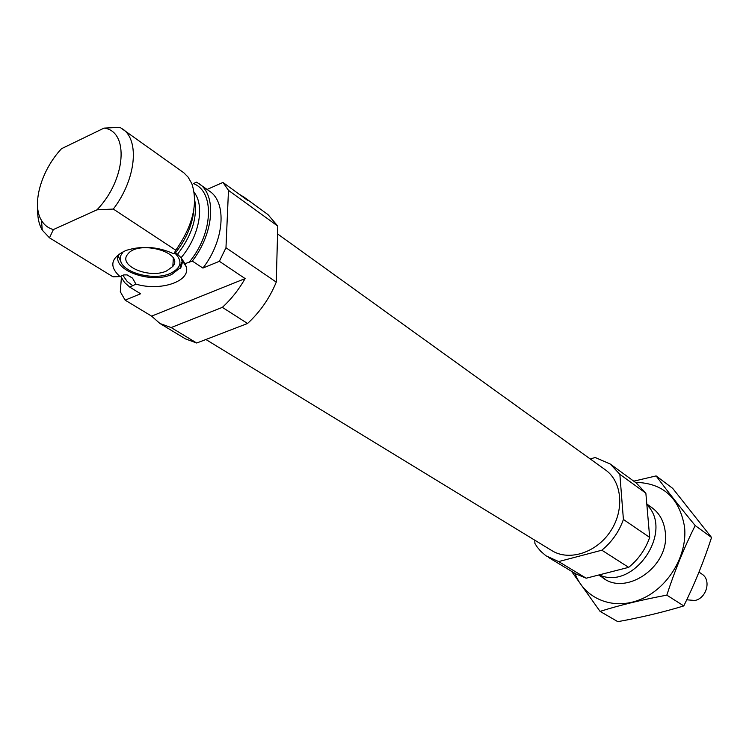 <?xml version="1.0" encoding="UTF-8"?>
<svg xmlns="http://www.w3.org/2000/svg" width="749" height="749" viewBox="0 0 749 749"><rect width="100%" height="100%" fill="white"/><g stroke="black" fill="none" stroke-linecap="round" stroke-linejoin="round"><path stroke-width="1.12" d="M219.373 261.298L202.923 268.076L192.306 261.083L185.012 263.657L181.052 257.759L177.56 254.239L175.21 253.199L173.843 253.845L175.8 250.213C192.961 225.458 198.298 203.26 191.819 183.627L188.121 177.129L183.88 172.832L119.971 127.33L104.036 128.107L61.512 148.705C41.139 170.369 31.392 204.458 41.504 220.459C44.303 225.121 48.264 228.155 53.385 229.569L49.481 237.808L112.996 276.812L119.99 276.596L123.782 274.92L127.077 274.892L132.526 278.122L135.915 284.114L129.792 287.129L140.606 293.767L125.13 300.143L151.616 316.134L245.12 278.581L219.373 261.298L225.973 247.732L228.482 190.358L222.968 182.438L207.117 189.431M135.915 284.114C160.539 291.52 190.742 281.446 186.286 266.85L185.012 263.657M202.923 268.076C224.4 240.41 227.125 202.558 209.439 191.089L196.603 182.138L193.382 183.58C214.982 191.51 213.268 233.473 189.001 262.459M121.375 277.776L120.299 291.726L125.13 300.143M151.616 316.134L159.912 323.474L185.518 338.894L196.725 343.023L171.128 327.556L222.359 307.362C231.291 299.151 238.875 289.554 245.12 278.581M196.725 343.023L247.554 323.484L222.359 307.362M159.912 323.474L171.128 327.556M247.554 323.484C260.118 311.912 269.687 298.121 276.259 282.111L225.973 247.732M222.968 182.438L248.013 200.666L243.837 197.006L239.071 194.16M276.259 282.111L277.776 226.114L228.482 190.358M277.776 226.114L267.992 214.607L243.837 197.006M192.306 261.083C213.914 233.201 216.789 195.152 199.112 183.702M120.636 276.297L124.549 282.485L129.792 287.129M175.8 250.213L113.314 209.065C135.972 179.554 139.969 140.119 122.462 128.865M37.693 208.222C37.338 216.967 38.854 224.269 42.253 230.13L49.481 237.808M113.314 209.065L96.939 209.842C126.001 180.013 129.465 131.056 104.036 128.107M96.939 209.842L53.385 229.569M599.219 574.886C633.682 591.148 674.456 531.219 646.864 504.807M534.758 540.179L534.926 543.521L537.211 547.06L540.769 551.32L545.984 555.805L558.66 561.581L586.195 578.209L628.654 567.358C638.457 559.4 645.469 549.42 649.683 537.417L645.863 493.188L636.294 483.011L610.21 463.996L595.193 457.499L590.24 458.959M558.66 561.581L601.84 550.206L628.654 567.358M601.84 550.206C611.858 541.995 619.049 531.753 623.411 519.46L649.683 537.417M623.411 519.46L619.854 474.314L645.863 493.188M619.854 474.314L610.21 463.996M548.287 557.312L575.944 573.959L586.195 578.209M205.881 339.503L551.91 550.646C569.146 561.441 596.382 552.771 610.444 531.35C624.722 510.078 622.119 481.607 605.473 469.923L277.561 233.922M173.843 253.845C158.011 246.599 142.038 245.475 125.926 250.466C110.74 257.609 108.764 266.316 119.99 276.596M181.295 258.068L182.353 262.59L181.071 267.178L171.793 274.434C150.493 284.367 110.281 269.443 118.866 254.164M121.085 262.122L118.248 255.812M182.522 259.781L182.41 260.727M182.279 261.326L180.565 264.931L180.369 268.254M175.051 253.265C182.868 261.298 181.295 268.011 170.332 273.413L170.257 273.451C153.657 281.053 122.059 272.748 120.43 260.034L120.739 255.596L123.398 251.524M166.465 271.016C149.304 279.077 117.602 265.689 127.723 254.248C138.069 239.455 184.816 252.404 172.832 266.447L166.465 271.016M656.115 475.915L672.686 488.357L711.55 537.482C703.882 561.188 694.632 584.005 683.781 605.932C663.193 612.186 641.2 617.438 617.813 621.67L600.071 611.381C619.9 605.145 642.146 599.734 666.816 595.137C674.755 570.701 684.212 547.5 695.184 525.555C680.223 507.382 667.2 490.829 656.115 475.915L633.776 481.167M683.781 605.932L666.816 595.137M711.55 537.482L695.184 525.555M571.524 571.29L600.071 611.381M599.986 575.176C622.157 598.891 670.252 567.92 665.309 532.23C663.736 519.085 657.585 509.919 646.864 504.732M574.979 573.378C584.183 598.488 612.897 610.735 640.208 599.565C667.565 588.658 687.573 555.945 684.577 527.137C679.549 497.926 663.146 482.993 635.377 482.347M686.749 599.79L694.847 600.501C706.663 598.254 711.541 579.904 701.935 574.099L698.995 572.096M181.052 257.759C199.094 236.665 205.039 205.891 194.178 192.427M122.883 275.304L127.18 281.455L132.938 285.809M127.04 274.874L132.526 278.122M177.56 254.239C191.931 235.336 197.642 217.201 194.684 199.833M127.218 274.949L127.761 275.239M175.21 253.199C186.342 239.081 192.577 224.428 193.897 209.243M648.943 528.869L648.288 521.257M41.504 220.459L42.253 230.13M651.995 507.682L646.799 503.965M604.78 578.837L598.601 575.045M182.073 260.193L186.286 266.85M120.43 260.034L118.37 256.635M172.832 266.447L173.319 258.311"/></g></svg>
